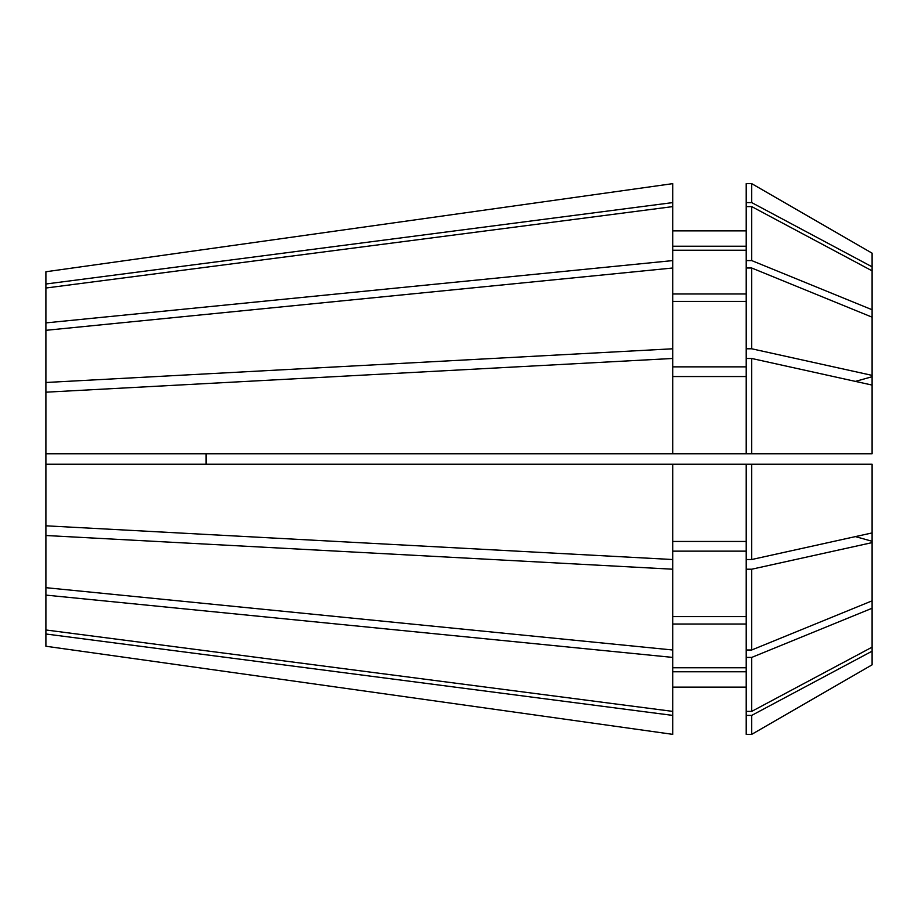<?xml version="1.0" encoding="UTF-8"?>
<svg xmlns="http://www.w3.org/2000/svg" width="918" height="918" viewBox="0 0 918 918"><rect width="100%" height="100%" fill="white"/><g stroke="black" fill="none" stroke-linecap="round" stroke-linejoin="round"><path stroke-width="1.38" d="M206.068 453.756L206.068 464.244L206.068 453.756M45.9 633.994L672.768 715.409L672.768 734.354L45.9 646.238L45.9 382.496L672.768 348.783L672.768 260.586L45.9 322.895L45.9 271.762L672.768 183.646L45.9 271.762M45.9 382.496L45.9 330.319L672.768 267.999M45.9 322.895L45.9 330.319M45.9 535.504L672.768 569.217L672.768 464.244L45.9 464.244M672.768 569.217L672.768 650.001L45.9 587.681M45.9 392.193L672.768 358.468L672.768 453.756L45.9 453.756M45.9 288.022L672.768 206.607L672.768 260.586M872.1 542.618L872.1 600.831L751.716 649.99L751.716 569.217L872.1 542.618L872.1 541.299A1049.148 401.487 0 0 0 855.404 536.605M751.716 358.479L872.1 385.078L872.1 453.756L751.716 453.756L751.716 358.479L746.208 358.479L746.208 268.01L751.716 268.01L872.1 317.169L872.1 309.745L751.716 260.586L751.716 206.619L872.1 270.844L872.1 309.745M872.1 651.172L872.1 664.827L751.716 734.354L751.716 715.397L872.1 651.172L872.1 647.993A1049.148 969.282 0 0 0 871.411 647.523M872.1 253.173L751.716 183.646L746.208 183.646L746.208 202.603L751.716 202.603L751.716 183.646L872.1 253.173L872.1 270.844M751.716 649.99L746.208 649.99L746.208 569.217L751.716 569.217M751.716 453.756L746.208 453.756L746.208 358.479M872.1 664.827L751.716 734.354L746.208 734.354L746.208 715.397L751.716 715.397M751.716 260.586L746.208 260.586L746.208 206.619L751.716 206.619M746.208 559.521L751.716 559.521L751.716 464.244L746.208 464.244L746.208 569.217M746.208 711.381L751.716 711.381L751.716 657.414L746.208 657.414L746.208 715.397M746.208 260.586L746.208 268.01M672.768 551.144L746.208 551.144M746.208 616.598L672.768 616.598M672.768 376.541L746.208 376.541M746.208 453.756L672.768 453.756M672.768 671.769L746.208 671.769M746.208 687.123L672.768 687.123L746.208 687.123M672.768 250.247L746.208 250.247M746.208 293.978L672.768 293.978M672.768 715.409L672.768 657.414L45.9 595.105M45.9 525.807L672.768 559.532M45.9 629.977L672.768 711.393M672.768 734.354L45.9 646.238M45.9 284.006L672.768 202.591L672.768 183.646M751.716 559.521L872.1 532.922L872.1 464.244L751.716 464.244M872.1 532.922L872.1 541.299M746.208 348.783L751.716 348.783L872.1 375.382L872.1 317.169M872.1 375.382L872.1 385.078M751.716 711.381L872.1 647.156L872.1 608.255L751.716 657.414M872.1 647.156L872.1 647.993M872.1 600.831L872.1 608.255M751.716 348.783L751.716 268.01M751.716 202.603L872.1 266.828M746.208 657.414L746.208 649.99M746.208 206.619L746.208 202.603M672.768 541.459L746.208 541.459M746.208 464.244L672.768 464.244M672.768 366.856L746.208 366.856M672.768 301.402L746.208 301.402M672.768 667.753L746.208 667.753M746.208 624.022L672.768 624.022M672.768 246.231L746.208 246.231M746.208 230.877L672.768 230.877M672.768 348.783L672.768 358.468M672.768 650.001L672.768 657.414M672.768 202.591L672.768 206.607M872.1 270.007A1049.148 969.282 0 0 1 871.411 270.477M872.1 376.701A1049.148 401.487 0 0 1 855.404 381.395"/></g></svg>
